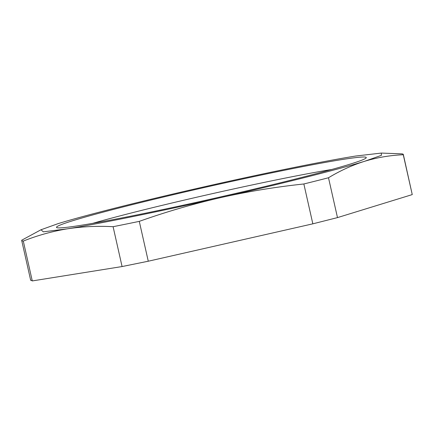<?xml version="1.0" encoding="UTF-8"?>
<svg xmlns="http://www.w3.org/2000/svg" width="434" height="434" viewBox="0 0 434 434"><rect width="100%" height="100%" fill="white"/><g stroke="black" fill="none" stroke-linecap="round" stroke-linejoin="round"><path stroke-width="0.65" d="M30.733 280.038L32.279 280.928L23.295 241.076A195.593 7.85 -12.7 0 1 21.7 240.463A195.593 7.85 -12.7 0 1 21.749 240.186L40.991 229.765L43.324 231.832L67.069 228.875C52.096 231.365 37.503 235.429 23.295 241.076M32.279 280.928L122.079 266.552L148.271 261.219L312.838 223.83L337.484 217.608L412.251 194.595L403.322 154.466A195.593 7.85 -12.7 0 0 401.721 153.853L381.307 153.072L355.696 156.034C323.276 161.182 262.543 173.54 202.32 187.249C142.037 200.92 84.89 215.345 58.004 223.667L40.991 229.765M331.771 169.482A146.198 5.87 -12.7 0 0 92.773 223.342M73.341 220.548A158.779 6.374 -12.7 0 0 56.962 227.709A158.779 6.374 -12.7 0 0 181.195 205.651A158.779 6.374 -12.7 0 0 349.419 164.361A158.779 6.374 -12.7 0 0 365.998 158.068A158.779 6.374 -12.7 0 0 252.062 177.001A158.779 6.374 -12.7 0 0 73.341 220.548M412.251 194.595L403.267 154.743A195.593 7.85 -12.7 0 0 403.322 154.466M403.267 154.743C390.106 155.318 377.271 157.482 364.755 161.242C352.31 165.148 340.223 170.654 328.5 177.756L337.484 217.608M312.838 223.83L303.854 183.978A195.593 7.85 -12.7 0 0 328.5 177.756M303.854 183.978C275.742 186.946 247.939 191.508 220.445 197.665C192.989 203.991 165.934 211.895 139.287 221.367L148.271 261.219M122.079 266.552L113.095 226.7A195.593 7.85 -12.7 0 0 139.287 221.367M113.095 226.7C97.422 225.837 82.08 226.564 67.069 228.875C99.484 223.732 160.217 211.369 220.445 197.665C280.727 183.989 337.869 169.569 364.755 161.242L381.41 155.329L381.307 153.072M30.678 280.315L21.7 240.463"/></g></svg>
